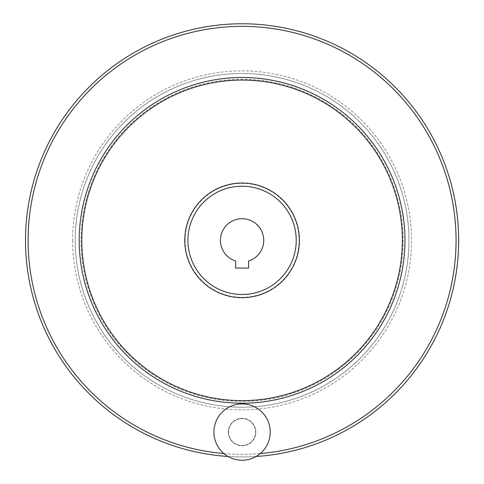 <?xml version="1.0" encoding="UTF-8"?>
<svg xmlns="http://www.w3.org/2000/svg" width="484" height="484" viewBox="0 0 484 484"><rect width="100%" height="100%" fill="white"/><g stroke="black" fill="none" stroke-linecap="round" stroke-linejoin="round"><path stroke-width="0.36" stroke-dasharray="2.42 1.81" d="M235.581 268.076L248.576 268.076L248.576 261.015A21.659 21.659 0 0 0 259.642 227.68A21.659 21.659 0 0 0 224.516 227.68A21.659 21.659 0 0 0 235.581 261.015L235.581 268.076M187.931 240.354A54.148 54.148 0 0 0 269.152 287.248A54.148 54.148 0 0 0 269.152 193.461A54.148 54.148 0 0 0 187.931 240.354A54.148 54.148 0 0 0 269.152 287.248A54.148 54.148 0 0 0 269.152 193.461A54.148 54.148 0 0 0 187.931 240.354A54.148 54.148 0 0 0 269.152 287.248A54.148 54.148 0 0 0 269.152 193.461A54.148 54.148 0 0 0 187.931 240.354A54.148 54.148 0 0 0 269.152 287.248A54.148 54.148 0 0 0 269.152 193.461A54.148 54.148 0 0 0 187.931 240.354M75.201 240.354A166.877 166.877 0 0 0 325.52 384.871A166.877 166.877 0 0 0 325.52 95.838A166.877 166.877 0 0 0 75.201 240.354A166.877 166.877 0 0 0 325.52 384.871A166.877 166.877 0 0 0 325.52 95.838A166.877 166.877 0 0 0 75.201 240.354A166.877 166.877 0 0 0 325.52 384.871A166.877 166.877 0 0 0 325.52 95.838A166.877 166.877 0 0 0 75.201 240.354M25.501 240.354A216.584 216.584 0 0 0 350.368 427.916A216.584 216.584 0 0 0 350.368 52.786A216.584 216.584 0 0 0 25.501 240.354M228.043 456.479A216.584 216.584 0 0 0 256.115 456.479A216.584 216.584 0 0 1 228.043 456.479M255.594 432.073A13.516 13.516 0 0 1 242.079 445.589A13.516 13.516 0 0 1 228.563 432.073A13.516 13.516 0 0 1 242.079 418.557A13.516 13.516 0 0 1 255.594 432.073M81.808 240.354A160.271 160.271 0 0 0 322.217 379.154A160.271 160.271 0 0 0 322.217 101.555A160.271 160.271 0 0 0 81.808 240.354M228.563 432.073A13.516 13.516 0 0 0 248.837 443.774A13.516 13.516 0 0 0 248.837 420.366A13.516 13.516 0 0 0 228.563 432.073M228.327 432.073A13.752 13.752 0 0 0 248.957 443.979A13.752 13.752 0 0 0 248.957 420.16A13.752 13.752 0 0 0 228.327 432.073M213.922 432.073A28.157 28.157 0 0 0 256.157 456.454A28.157 28.157 0 0 0 256.157 407.691A28.157 28.157 0 0 0 213.922 432.073M185.088 240.354A56.997 56.997 0 0 0 270.574 289.71A56.997 56.997 0 0 0 270.574 190.998A56.997 56.997 0 0 0 185.088 240.354M81.016 240.354A161.063 161.063 0 0 0 322.61 379.837A161.063 161.063 0 0 0 322.61 100.872A161.063 161.063 0 0 0 81.016 240.354M72.606 240.354A169.473 169.473 0 0 0 326.815 387.121A169.473 169.473 0 0 0 326.815 93.587A169.473 169.473 0 0 0 72.606 240.354M28.096 240.354A213.982 213.982 0 0 0 349.073 425.666A213.982 213.982 0 0 0 349.073 55.037A213.982 213.982 0 0 0 28.096 240.354M223.886 453.562A213.982 213.982 0 0 0 260.271 453.562"/><path stroke-width="0.73" d="M235.581 268.076L248.576 268.076L248.576 261.015A21.659 21.659 0 0 0 259.642 227.68A21.659 21.659 0 0 0 224.516 227.68A21.659 21.659 0 0 0 235.581 261.015L235.581 268.076M187.931 240.354A54.148 54.148 0 0 0 269.152 287.248A54.148 54.148 0 0 0 269.152 193.461A54.148 54.148 0 0 0 187.931 240.354M25.501 240.354A216.584 216.584 0 0 0 228.043 456.479A216.584 216.584 0 0 1 25.501 240.354A216.584 216.584 0 0 1 237.396 23.825A216.584 216.584 0 0 1 458.457 230.995A216.584 216.584 0 0 1 256.115 456.479A216.584 216.584 0 0 0 458.457 230.995A216.584 216.584 0 0 0 237.396 23.825A216.584 216.584 0 0 0 25.501 240.354M81.808 240.354A160.271 160.271 0 0 0 322.217 379.154A160.271 160.271 0 0 0 322.217 101.555A160.271 160.271 0 0 0 81.808 240.354M213.922 432.073A28.157 28.157 0 0 0 256.157 456.454A28.157 28.157 0 0 0 256.157 407.691A28.157 28.157 0 0 0 213.922 432.073M260.271 453.562A213.982 213.982 0 0 0 455.716 228.218A213.982 213.982 0 0 0 236.011 26.457A213.982 213.982 0 0 0 28.096 240.354A213.982 213.982 0 0 0 223.886 453.562M79.213 240.354A162.872 162.872 0 0 0 323.512 381.404A162.872 162.872 0 0 0 323.512 99.305A162.872 162.872 0 0 0 79.213 240.354M184.761 240.354A57.318 57.318 0 0 0 270.738 289.995A57.318 57.318 0 0 0 270.738 190.714A57.318 57.318 0 0 0 184.761 240.354"/></g></svg>
